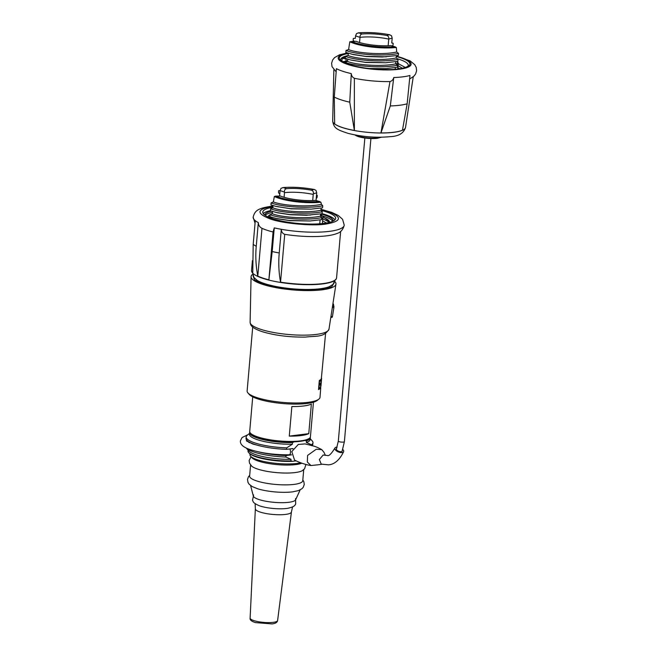 <?xml version="1.0" encoding="UTF-8"?>
<svg xmlns="http://www.w3.org/2000/svg" width="657" height="657" viewBox="0 0 657 657"><rect width="100%" height="100%" fill="white"/><g stroke="black" fill="none" stroke-linecap="round" stroke-linejoin="round"><path stroke-width="0.99" d="M336.745 448.238A3.203 1.519 22.1 0 0 336.302 448.682A3.203 1.519 22.1 0 0 337.714 450.792A3.203 1.519 22.1 0 0 341.164 451.712A3.203 1.519 22.1 0 0 342.231 451.088A3.203 1.519 22.1 0 0 342.289 450.809M342.773 449.487A4.722 2.242 -157.9 0 1 343.644 451.663C339.579 460.015 334.52 464.4 328.467 464.844L321.248 464.105L319.335 459.547L323.137 455.038L327.276 455.465C328.746 456.401 331.276 453.954 334.889 448.107A4.722 2.242 -157.9 0 1 336.466 447.187A4.722 2.242 -157.9 0 1 337.123 447.154M343.644 451.663A4.722 2.242 -157.9 0 1 342.067 452.583A4.722 2.242 -157.9 0 1 336.975 451.228A4.722 2.242 -157.9 0 1 334.889 448.107M325.445 455.432L323.934 452.238L321.782 449.634L316.247 449.257L307.583 455.424L307.336 462.052L310.983 465.526L318.103 464.786M310.983 465.526C306.959 465.049 300.274 462.963 294.541 460.097L291.798 451.589L298.27 444.469L304.971 443.902L310.342 445.208C313.414 446.317 313.832 445.356 321.782 449.634M258.595 451.893A33.532 7.597 5 0 0 286.009 455.564L291.519 454.866M249.52 442.301L248.724 442.399M248.067 450.111L248.001 450.924A30.477 6.907 5 0 0 248.691 452.599A30.477 6.907 5 0 0 290.895 460.943L291.035 459.309A30.477 6.907 5 0 1 248.831 450.973L246.129 447.918A33.532 7.597 5 0 0 246.129 447.918A33.532 7.597 5 0 0 285.877 457.042L286.009 455.564M312.059 445.66A33.532 7.597 5 0 0 312.839 444.231L312.962 442.752A33.532 7.597 5 0 0 312.206 440.913L310.26 438.72M291.035 459.309L285.877 457.042M248.691 452.599L249.233 453.215A29.869 6.767 5 0 0 292.447 461.329L290.895 460.943M296.176 460.853L292.447 461.329M250.03 453.946L249.964 454.677A28.194 6.389 5 0 0 250.604 456.221A28.194 6.389 5 0 0 269.575 462.544A28.194 6.389 5 0 0 297.054 463.431A28.194 6.389 5 0 0 300.725 462.799M301.875 463.226A26.666 6.044 -175 0 1 295.896 464.573A26.666 6.044 -175 0 1 269.904 463.727A26.666 6.044 -175 0 1 251.96 457.748L250.604 456.221M293.006 448.534L286.551 449.355L286.674 447.877L292.357 444.231L292.496 442.604L294.155 441.808A29.869 6.767 5 0 0 300.15 441.332A29.869 6.767 5 0 0 304.914 440.445A29.869 6.767 5 0 0 308.823 438.761L309.463 438.252A30.477 6.907 5 0 0 310.433 436.724L313.455 402.183M249.529 433.406L247.237 435.23A33.532 7.597 5 0 0 246.161 436.913L246.038 438.391A33.532 7.597 5 0 0 286.551 449.355M246.161 436.913A33.532 7.597 5 0 0 286.674 447.877M249.767 432.01A30.477 6.907 5 0 0 249.603 432.593L249.463 434.22A30.477 6.907 5 0 0 292.357 444.231M249.603 432.593A30.477 6.907 5 0 0 292.496 442.604M252.731 396.869L249.709 431.411A30.477 6.907 5 0 0 250.399 433.086L250.941 433.694A29.869 6.767 5 0 0 294.155 441.808M250.399 433.086A30.477 6.907 5 0 0 270.906 439.919A30.477 6.907 5 0 0 300.61 440.88A30.477 6.907 5 0 0 309.463 438.252M303.665 405.977A30.477 6.907 5 0 0 311.361 404.063L308.774 433.636A30.477 6.907 -175 0 1 301.078 435.55A30.477 6.907 -175 0 1 289.277 436.108L291.864 406.535A30.477 6.907 5 0 0 303.665 405.977M252.715 327.046L247.122 390.956A36.578 8.286 5 0 0 247.96 392.96L249.315 394.487A35.051 7.941 5 0 0 272.901 402.347A35.051 7.941 5 0 0 307.057 403.455A35.051 7.941 5 0 0 317.232 400.433L318.834 399.16A36.578 8.286 5 0 0 320 397.329L320.772 387.54A36.578 8.286 5 0 1 320.402 388.156L321.199 379.048A36.578 8.286 5 0 0 321.569 378.416L321.626 378.309M247.96 392.96A36.578 8.286 5 0 0 272.573 401.164A36.578 8.286 5 0 0 308.215 402.314A36.578 8.286 5 0 0 318.834 399.16M319.212 385.257L318.949 388.336A36.578 8.286 5 0 0 320.222 387.4L320.131 388.468A36.578 8.286 5 0 1 318.522 389.576L319.318 380.469A36.578 8.286 5 0 0 320.903 379.376L320.805 380.436A36.578 8.286 5 0 1 319.557 381.347L319.31 384.189A36.578 8.286 5 0 0 320.509 383.327L320.411 384.394A36.578 8.286 5 0 1 319.212 385.257L318.932 385.207A36.275 8.221 5 0 0 320.115 384.353L320.411 384.394M321.569 378.416L321.01 385.741M325.593 333.428L321.002 382.251M334.717 281.352A42.615 9.658 -175 0 1 335.973 284.021A42.615 9.658 -175 0 1 308.478 290.591A42.615 9.658 -175 0 1 262.258 284.243A42.615 9.658 -175 0 1 251.073 276.597A42.615 9.658 -175 0 1 252.773 274.183M334.29 282.666L331.629 286.895L321.257 289.474C307.451 291.774 275.809 288.842 263.326 284.103L254.546 279.948L252.961 275.554M252.846 273.296L253.84 277.385L257.117 280.334A39.625 8.984 5 0 0 264.484 283.569A39.625 8.984 5 0 0 320.263 288.735A39.625 8.984 5 0 0 329.371 286.649L333.107 284.325L334.791 280.465M331.284 317.364L332.179 317.257L332.442 316.51L333.904 307.451L333.485 304.01M331.054 317.413L332.204 317.265L332.442 316.51L331.415 316.633M321.265 378.391L321.503 380.132M320.83 383.269L320.862 386.464A36.578 8.286 5 0 1 320.641 386.891L320.92 383.688A36.578 8.286 5 0 0 321.133 383.302L320.83 383.269M321.125 379.886L321.018 382.629A36.578 8.286 5 0 0 321.216 382.251L321.158 379.483M320.6 386.883L320.468 387.507M318.538 389.371A36.275 8.221 5 0 0 319.836 388.427L320.131 388.468M319.893 387.696L319.836 388.427M318.932 385.207L318.949 388.336M320.181 383.614L320.115 384.353M320.575 379.664L320.509 380.403A36.275 8.221 5 0 1 319.269 381.306L319.31 384.189M289.277 436.108L308.774 433.636M304.914 440.445L306.466 440.831L306.326 442.457L311.484 444.732A33.532 7.597 5 0 0 312.962 442.752M311.484 444.732L311.418 445.487M306.326 442.457A30.477 6.907 5 0 0 310.186 439.533L310.334 437.907A30.477 6.907 5 0 0 310.268 437.299M306.466 440.831A30.477 6.907 5 0 0 310.334 437.907M340.638 231.395L336.573 277.796A42.672 9.674 -175 0 1 336.491 278.248L336.4 278.535A42.615 9.658 -175 0 1 308.1 284.678A42.615 9.658 -175 0 1 262.775 278.33A42.615 9.658 -175 0 1 251.598 271.119L251.565 270.824A42.672 9.674 -175 0 1 251.557 270.356L252.411 260.648M336.491 278.248A42.672 9.674 -175 0 1 280.547 282.157C278.79 272.655 278.354 262.923 279.241 252.961A45.719 10.364 -175 0 1 272.195 251.541L268.877 279.808A42.672 9.674 -175 0 1 262.751 278.042A42.672 9.674 -175 0 1 257.799 276.137C255.869 266.175 255.351 256.214 256.246 246.252A45.719 10.364 -175 0 1 253.2 244.33L252.756 272.942A42.672 9.674 -175 0 1 251.565 270.824M279.241 252.961L281.311 229.301A45.719 10.364 5 0 0 329.51 231.346A45.719 10.364 5 0 0 344.243 225.121C343.069 229.679 340.597 232.488 336.811 233.547A42.672 9.674 -175 0 1 327.014 235.789A42.672 9.674 -175 0 1 284.727 234.335C282.526 233.506 281.393 231.831 281.311 229.301A45.719 10.364 -175 0 1 274.265 227.88L273.066 231.987A42.672 9.674 -175 0 1 261.979 228.316C259.63 227.076 258.415 225.17 258.316 222.6A45.719 10.364 -175 0 1 255.269 220.67L253.2 244.33M321.043 210.371A36.578 8.286 -175 0 1 326.061 211.817A36.578 8.286 -175 0 1 335.653 218.403A36.578 8.286 -175 0 1 312.108 224.07A36.578 8.286 -175 0 1 272.376 218.617A36.578 8.286 -175 0 1 262.784 212.03A36.578 8.286 -175 0 1 272.885 207.284M322.061 213.656A36.578 8.286 -175 0 1 325.798 214.773A36.578 8.286 -175 0 1 334.939 219.832M333.28 221.007A34.443 7.81 5 0 0 320.871 213.96M271.53 211.193A34.443 7.81 5 0 0 264.672 215.003M263.243 213.558A36.578 8.286 -175 0 1 270.446 210.626M272.433 212.457A34.443 7.81 5 0 0 265.157 215.348M332.738 221.261A34.443 7.81 5 0 0 322.258 215.874M270.084 214.765A30.879 6.997 5 0 0 268.072 216.958M322.809 216.687L328.804 221.179L329.403 222.386M329.584 222.337A30.879 6.997 5 0 0 325.593 218.411M269.937 216.424L268.508 217.147M326.43 223.01L322.595 220.793M323.499 223.437L322.406 222.895M270.093 214.708C279.504 218.551 306.597 220.752 321.716 217.656L321.536 219.668L310.088 220.966L290.09 220.67L277.032 218.699L269.912 216.72L270.093 214.708L272.318 213.73L272.515 211.505M319.754 223.799L320.09 219.923M310.088 220.966L289.302 220.481L275.595 218.37M321.716 217.656L320.419 216.161C306.532 219.274 280.761 217.262 272.318 213.73M272.836 207.817C281.278 211.349 307.049 213.353 320.936 210.24L322.234 211.743L322.053 213.747L306.515 215.233L290.608 214.757L277.55 212.786L270.429 210.807L270.61 208.795L272.836 207.817L273.033 205.592M320.419 216.161L320.608 214.01M310.605 215.053L289.819 214.56L276.112 212.457M322.234 211.743C307.115 214.839 280.022 212.638 270.61 208.795M320.936 210.24L321.125 208.088M322.751 205.822L322.579 207.834L311.122 209.131L291.125 208.844L275.644 206.306L270.947 204.885L271.127 202.882C280.539 206.717 307.632 208.926 322.751 205.822L321.454 204.327C307.566 207.44 281.796 205.436 273.353 201.904L271.127 202.882M311.122 209.131L290.337 208.647L276.63 206.536M321.454 204.327L320.879 202.208A30.69 6.956 -175 0 1 278.437 198.11A30.69 6.956 -175 0 1 274.347 196.484L273.353 201.904M274.347 196.484L276.129 196.205A29.935 6.784 5 0 0 279.061 197.297A29.935 6.784 5 0 0 318.859 201.453L320.879 202.208M280.465 196.041L275.365 196.123L280.465 196.041A25.056 5.683 -175 0 0 315.557 200.36L319.934 201.642M321.61 218.838A23.775 5.387 5 0 0 322.899 217.295A23.775 5.387 5 0 0 320.55 214.642M320.517 215.069A22.1 5.01 -175 0 1 321.281 216.555A22.1 5.01 -175 0 1 321.15 216.999M284.087 197.297L284.489 192.69A24.079 5.461 -175 0 1 313.233 194.431L312.699 200.525M282.699 187.598C292.661 186.81 303.214 187.442 314.35 189.503L316.025 190.431L316.723 192.838L313.364 193.815C313.668 191.934 312.995 190.727 311.361 190.185L313.906 189.446A29.935 6.784 5 0 0 283.2 187.582L282.699 187.59M313.364 193.815L313.233 194.431M284.489 192.69L284.432 192.058L280.079 190.62L281.048 188.304L283.2 187.582L286.501 188.674C285.031 189.027 284.341 190.152 284.432 192.058M286.501 188.674A25.056 5.683 -175 0 1 311.361 190.185M280.079 190.62L278.65 190.686L278.478 192.698L279.775 194.111L280.079 190.62M317.101 197.404L317.282 195.392L316.51 195.269L316.198 198.767L317.101 197.404M316.518 195.178L317.282 195.392M316.058 200.377L316.198 198.767M279.611 195.975L279.775 194.111M316.51 195.269L316.723 192.838M271.908 218.461L271.998 217.418M322.768 218.789L329.346 222.206M270.758 218.058L271.957 217.902M272.195 251.541L274.265 227.88M280.547 282.157L284.727 234.335M256.246 246.252L258.316 222.6M261.979 228.316L257.799 276.137M268.877 279.808L273.066 231.987M251.031 456.705L249.143 460.549L249.537 463.242L251.803 466.256A26.666 6.044 5 0 0 295.198 472.555A26.666 6.044 5 0 0 302.319 470.675L304.577 468.802L305.916 464.458M250.588 465.033L249.619 476.103A26.666 6.044 5 0 0 265.256 483.051A26.666 6.044 5 0 0 294.164 484.381A26.666 6.044 5 0 0 302.754 480.752L303.723 469.681M249.685 475.339L248.395 476.834L247.492 479.47L248.018 482.484L249.159 484.225L252.313 486.623L257.675 488.792A25.327 5.741 5 0 0 292.579 491.855A25.327 5.741 5 0 0 292.62 491.855L298.278 490.648L301.801 488.833L303.23 487.313L304.273 484.439L303.838 481.688L302.828 479.988M250.596 485.539L253.323 496.06A21.311 4.829 5 0 0 266.57 501.357A21.311 4.829 5 0 0 288.883 502.285A21.311 4.829 5 0 0 295.642 499.763L300.159 489.876M253.618 494.935L252.534 500.256C253.364 501.365 252.025 502.638 259.564 505.841A19.028 4.312 5 0 0 286.764 508.452A19.028 4.312 5 0 0 287.799 508.304C295.781 506.465 294.681 504.978 295.699 504.034L295.551 498.597M380.953 132.919L389.971 81.575C391.983 80.992 393.239 79.645 393.748 77.542A42.664 9.666 5 0 0 402.84 76.836A42.664 9.666 5 0 0 409.968 75.481L407.159 103.806L402.454 130.201A36.587 8.295 -175 0 1 393.773 132.246A36.587 8.295 -175 0 1 380.97 132.928L380.953 132.919M354.361 78.273L354.378 130.464A36.587 8.295 -175 0 1 334.651 123.918L334.282 97.055L336.392 68.665A42.664 9.666 5 0 0 351.29 73.609C351.429 75.769 352.456 77.329 354.361 78.273A39.929 9.05 5 0 0 389.971 81.575M336.047 71.761A39.929 9.05 5 0 0 336.162 71.843L332.023 66.644L331.604 63.269L332.614 60.017L334.569 57.602L339.488 54.818L347.298 52.962M409.64 78.807A39.929 9.05 5 0 0 410.609 78.372L413.861 76.196L415.61 73.978L416.62 70.726L416.201 67.351L414.707 64.649L410.206 60.945L396.36 55.968M341.927 61.134L342.182 58.186L345.418 57.241M398.265 63.663L405.328 67.449M395.194 69.281L395.342 67.614M370.753 68.739L385.339 68.656L397.362 67.244L397.534 65.24L395.67 63.86L395.859 61.692M368.758 68.509L385.339 68.656M347.767 59.196L347.569 61.429L344.974 62.267L344.925 62.85M344.974 62.267C354.197 66.242 382.358 68.542 397.534 65.24M347.569 61.429C356.012 64.969 381.783 66.973 395.67 63.86M345.492 56.354L345.319 58.35L350.378 59.91L365.859 62.448L385.856 62.735L397.879 61.331L398.052 59.327C382.875 62.629 354.714 60.321 345.492 56.354L348.087 55.517C356.529 59.048 382.3 61.06 396.187 57.939L398.052 59.327M351.364 60.14L365.07 62.251L385.856 62.735M394.323 46.721A29.935 6.784 5 0 1 351.594 41.473L356.069 41.309L349.803 41.752L348.604 49.604L346.009 50.441L345.837 52.437L353.318 54.564L366.376 56.535L382.284 57.011L398.397 55.41L398.569 53.414L396.705 52.026L396.343 47.476L390.907 45.588L395.391 46.91M348.284 53.274L348.087 55.517M396.187 57.939L396.376 55.779M348.604 49.604C357.047 53.135 382.817 55.139 396.705 52.026M356.069 41.309A24.892 5.642 5 0 0 390.907 45.588M388.164 45.752L388.747 39.108C389.043 37.227 388.377 36.02 386.743 35.478L389.371 34.714L391.49 35.7L392.18 38.114L388.747 39.108A24.079 5.461 5 0 0 360.003 37.367L355.544 35.889L356.513 33.573L358.656 32.85L362.073 33.983C360.611 34.328 359.921 35.453 360.003 37.367L359.551 42.516M386.743 35.478A24.892 5.642 5 0 0 362.073 33.983M358.164 32.866L358.656 32.85A29.935 6.784 5 0 1 389.371 34.714L389.815 34.78C378.678 32.71 368.125 32.078 358.164 32.866M354.312 41.268L353.162 40.414L353.335 38.418L355.33 38.311L355.544 35.889M392.18 38.114L391.761 42.968L393.182 43.28L391.769 42.877M351.881 54.227L365.588 56.338L386.373 56.822M346.009 50.441C355.232 54.408 383.392 56.707 398.569 53.414M392.237 45.867L393.009 45.276L393.182 43.28M354.378 130.464L349.754 102.18L351.29 73.609M407.159 103.806A41.892 9.494 5 0 1 399.817 105.235A41.892 9.494 5 0 1 390.315 105.941L380.97 132.928M390.315 105.941L393.748 77.542M334.282 97.055A41.892 9.494 5 0 0 349.754 102.18M342.182 58.186L346.124 59.031L345.943 61.134L347.635 60.74M397.912 67.77L399.801 68.747M345.943 61.134L342.757 61.709M346.124 59.031L346.748 58.867M398.093 65.667L402.413 68.262M341.87 61.881L342.198 58.194M336.31 449.306L338.322 441.134A3.047 0.69 5 0 0 340.104 441.923A3.047 0.69 5 0 0 343.406 442.079A3.047 0.69 5 0 0 344.391 441.668L370.909 138.553M291.511 454.808L289.285 454.784A3.047 1.306 -91.4 0 0 290.501 452.468A3.047 1.306 -91.4 0 0 289.696 448.953M260.5 329.256A39.592 8.976 5 0 0 303.017 335.16A39.592 8.976 5 0 0 328.968 329.264C323.655 337.755 316.502 335.686 305.612 337.082C289.252 337.296 274.651 335.448 261.798 331.53C251.179 327.744 250.588 325.215 250.112 322.365A39.592 8.976 5 0 0 260.5 329.256M332.935 307.575L333.904 307.451M333.115 306.4L333.97 306.293M321.002 209.509L328.295 211.538C342.552 217.106 341.763 221.286 325.921 224.07C312.732 226.295 282.05 223.446 270.142 218.904C255.885 213.328 256.673 209.148 272.515 206.364L272.967 206.306M272.992 206.027L271.226 206.232C258.16 208.409 254.965 210.24 253.15 217.147A45.719 10.364 5 0 0 255.269 220.67M318.859 201.453L315.557 200.36M250.12 618.106A13.797 3.129 5 0 0 258.267 621.678A13.797 3.129 5 0 0 273.164 622.36A13.797 3.129 5 0 0 277.607 620.504C277.246 622.45 275.373 623.583 271.998 623.92L255.614 622.606C251.549 621.423 249.717 619.921 250.12 618.106L255.351 508.822A18.109 4.106 5 0 0 266.044 513.519A18.109 4.106 5 0 0 285.598 514.415A18.109 4.106 5 0 0 291.429 511.984L292.562 506.933M377.2 138.315A13.452 3.047 -175 0 1 355.133 134.972M355.429 135.03A14.06 3.186 5 0 0 377.66 137.904A14.06 3.186 5 0 0 380.69 137.247M405.525 127.45C403.743 133.19 398.725 136.254 390.455 136.631C376.584 137.995 362.508 136.919 348.21 133.404C336.384 129.536 333.945 128.197 332.68 121.077A36.562 8.286 5 0 0 354.369 130.529A36.562 8.286 5 0 0 393.757 132.32A36.562 8.286 5 0 0 405.525 127.45L413.261 76.721M348.005 53.192A36.578 8.286 5 0 0 348.744 64.788A36.578 8.286 5 0 0 399.284 69.256A36.578 8.286 5 0 0 396.343 56.198M348.267 53.521A35.462 8.04 5 0 0 349.82 64.764A35.462 8.04 5 0 0 398.528 69.001A35.462 8.04 5 0 0 396.319 56.51M347.832 55.599A33.942 7.695 5 0 0 340.687 59.598L340.876 60.099C341.016 60.288 341.525 61.815 349.237 64.501C361.449 68.648 385.018 70.8 398.208 68.969C407.274 67.622 407.972 66.029 408.038 65.971L408.309 65.519A33.942 7.695 5 0 0 397.263 58.736M396.343 47.476A30.69 6.956 -175 0 1 349.803 41.752M396.064 64.148A23.011 5.215 5 0 0 397.255 61.446M397.797 69.018L398.298 63.302A23.775 5.387 -175 0 1 397.009 64.846M322.365 464.203L316.986 464.934M289.285 454.784C274.938 454.915 262.151 453.273 250.933 449.84C243.558 447.524 240.043 444.534 240.38 440.863L242.096 437.513L247.837 434.753M247.812 441.151L247.098 441.447M262.118 446.399L252.855 444.058L246.35 440.781M292.866 448.788L291.601 448.715M249.479 442.761L249.529 442.227M251.073 276.597L250.112 322.365M335.973 284.021L328.968 329.264M321.018 209.296L331.884 212.433L338.174 215.397L342.56 219.274L344.243 225.121M255.039 223.265L253.15 217.147M321.281 216.555L321.232 217.097M322.349 223.569L322.899 217.295M255.351 508.822L255.121 503.656M277.607 620.504L291.429 511.984M342.075 451.334L344.391 441.668M381.265 137.239L377.332 138.331L367.977 138.372L360.693 137.264L354.87 134.923M332.68 121.077L333.871 69.773M397.526 61.397L398.298 63.302M338.322 441.134L364.84 138.019"/></g></svg>
